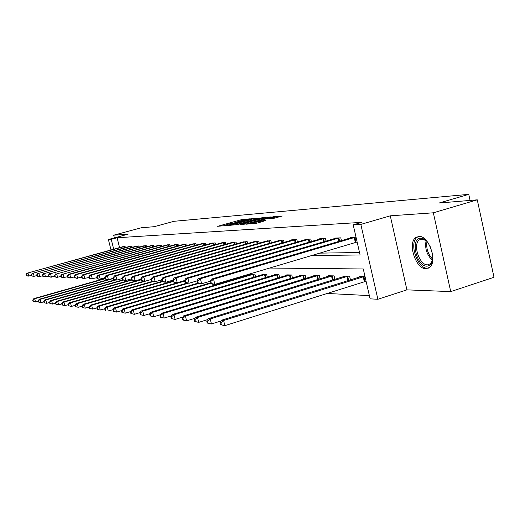 <?xml version="1.0" encoding="UTF-8"?>
<svg xmlns="http://www.w3.org/2000/svg" width="520" height="520" viewBox="0 0 520 520"><rect width="100%" height="100%" fill="white"/><g stroke="black" fill="none" stroke-linecap="round" stroke-linejoin="round"><path stroke-width="0.78" d="M250.036 218.816L241.8 219.577L217.646 226.297L225.635 225.569L226.213 225.368L224.874 225.297L229.469 223.847L237.894 222.177L238.459 221.982L237.081 221.917L241.592 220.493L250.036 218.816M418.834 236.444L415.656 237.647C407.335 243.393 415.974 269.412 426.023 268.762L429.76 267.3C437.794 261.072 428.584 235.164 418.834 236.444M272.552 218.647L282.321 216.008L273.721 216.665L246.447 224.178L256.789 223.191L265.896 220.506L262.334 220.779L250.224 223.418L268.522 218.172L274.423 217.126L268.808 218.894L272.552 218.647M477.262 199.83L494 277.284L450.723 291.603L433.349 212.803L477.262 199.83L439.179 202.995L468.754 194.357L174.142 221.286L154.089 226.701L141.343 227.76L113.692 235.196L128.115 234.182L108.381 239.512L111.228 239.337L117.098 237.75L361.868 222.339L353.21 224.855L360.834 224.4L377.878 299.273L370.103 298.838L363.279 268.97L269.536 268.047M433.349 212.803L390.279 215.819L360.834 224.4M259.805 218.082L250.698 218.836L226.219 225.667L235.833 224.738L259.805 218.082M262.983 217.561L271.245 216.925L246.103 223.977L240.565 224.614L252.07 221.306L249.691 221.436L235.983 224.965L260.981 217.984L262.983 217.561L263.068 217.932M113.692 235.196L114.367 237.894M470.074 200.428L468.754 194.357M117.098 237.75L119.561 247.578M319.534 253.143L359.522 252.506M122.584 246.753L125.099 246.487L125.372 247.572M129.305 246.493L131.905 246.214L132.184 247.338M136.253 246.22L138.944 245.934L139.237 247.097M143.442 245.941L146.231 245.642L146.53 246.85M150.885 245.648L153.77 245.343L154.083 246.597M158.6 245.343L161.59 245.024L161.915 246.331M166.595 245.031L169.696 244.706L170.027 246.064M174.883 244.706L178.107 244.368L178.451 245.778M183.495 244.374L186.836 244.017L187.194 245.492M192.433 244.023L195.91 243.653L196.281 245.193M201.728 243.659L205.342 243.275L205.732 244.881M211.393 243.282L215.156 242.879L215.56 244.562M221.462 242.892L225.375 242.469L225.803 244.231M231.946 242.483L236.035 242.047L236.477 243.886M242.886 242.06L247.15 241.599L247.611 243.529M254.3 241.618L258.752 241.137L259.233 243.165M266.227 241.156L270.881 240.65L271.388 242.781M278.707 240.669L278.623 240.338L283.575 240.143L284.102 242.385M291.766 240.169L291.681 239.817L296.868 239.609L297.421 241.975M305.448 239.636L305.364 239.265L310.804 239.05L311.382 241.547M319.813 239.083L319.722 238.693L325.429 238.466L326.04 241.105M334.893 238.498L334.802 238.089L340.801 237.848L341.445 240.643M356.388 242.19L357.162 242.164M350.76 237.887L350.662 237.452L356.038 237.237M327.008 293.456L369.363 295.607M244.264 276.361L244.088 275.632M250.633 274.456L250.542 274.079L254.924 274.17L255.535 276.718M262.184 274.722L262.087 274.326L266.663 274.423L267.3 277.101M274.248 275.002L274.151 274.586L278.935 274.69L279.597 277.498M286.865 275.301L286.761 274.859L291.772 274.969L292.468 277.927M300.072 275.606L299.969 275.145L305.208 275.256L305.936 278.375M313.911 275.932L313.8 275.444L319.3 275.561L320.067 278.85M328.432 276.269L328.308 275.756L334.087 275.88L334.887 279.357M343.681 276.633L343.551 276.088L349.622 276.218L350.467 279.897M365.346 281.418L366.132 281.444M359.71 277.011L359.58 276.432L365.014 276.549M390.279 215.819L406.913 289.861L450.723 291.603M406.913 289.861L377.878 299.273M311.422 255.561L360.087 254.976L353.21 224.855M111.228 239.337L113.705 249.184M111.007 249.925L108.381 239.512M251.544 218.868L228.806 225.114L236.1 223.743L250.386 219.778L252.928 218.907L251.544 218.868M261.411 218.764L263.536 218.023L257.784 219.056L251.42 220.877L255.821 220.317L261.411 218.764L261.619 219.661M104.988 278.428L33.839 298.63L34.697 298.727L35.529 301.945L38.227 301.171M33.384 301.411L35.529 301.945L33.046 301.373L33.384 301.411L33.046 300.125L32.708 300.086L33.046 301.373M33.046 300.125L34.697 298.727L105.066 278.74M32.708 300.086L33.839 298.63M124.403 246.519L27.982 272.935L123.227 246.565M31.532 275.425L27.982 276.133L26.338 275.626L26 274.339L26.338 275.626M26.331 274.352L27.982 272.935L28.821 276.166L26.67 275.639M27.144 272.909L26 274.339M432.809 257.309C432.49 262.938 430.534 265.882 426.926 266.156C416.449 266.734 410.02 237.978 420.719 238.199C423.267 238.199 425.763 239.779 428.188 242.938M426.121 240.624L421.818 238.972L419.224 239.961C412.555 244.602 419.523 265.428 427.563 264.849L430.528 263.692L432.465 260.383M432.374 253.455L430.085 246.337M418.581 236.464L417.092 237.322C408.804 243.035 417.391 268.873 427.388 268.216L428.727 268.067M108.095 279.656L39.26 299.253L40.144 299.358L40.995 302.627L43.816 301.815M38.805 302.088L40.995 302.627L38.454 302.042L38.805 302.088L38.116 300.736L38.454 302.042M38.467 300.781L40.144 299.358L113.36 278.499M38.116 300.736L39.26 299.253M115.109 279.844L44.87 299.897L45.786 300.007L46.651 303.336L49.608 302.484M44.421 302.783L46.651 303.336L44.057 302.738L44.421 302.783L44.077 301.457L43.712 301.411L44.057 302.738M44.077 301.457L45.786 300.007L115.837 279.994M43.712 301.411L44.87 299.897M131.19 246.246L33.326 273.117L129.968 246.292M37.018 275.62L33.312 276.367L31.642 275.853L31.993 275.867L31.304 274.541L31.642 275.853M31.648 274.553L33.326 273.117L34.184 276.406L31.993 275.867M32.461 273.084L31.304 274.541M138.203 245.967L38.864 273.306L136.942 246.012M42.705 275.828L38.825 276.608L37.141 276.088L37.498 276.101L37.154 274.762L36.79 274.749L37.141 276.088M37.154 274.762L38.864 273.306L39.728 276.647L37.498 276.101M37.96 273.273L36.79 274.749M122.909 279.89L50.681 300.567L51.63 300.677L52.507 304.064L55.608 303.173M50.239 303.511L52.507 304.064L49.861 303.459L50.239 303.511L49.888 302.153L49.511 302.107L49.861 303.459M49.888 302.153L51.63 300.677L123.513 280.085M49.511 302.107L50.681 300.567M131.547 279.767L56.7 301.262L57.688 301.379L58.578 304.824L61.834 303.888M56.27 304.258L58.578 304.824L55.874 304.213L56.27 304.258L55.523 302.835L55.874 304.213M55.913 302.881L57.688 301.379L131.664 280.124M55.523 302.835L56.7 301.262M141.044 279.487L62.953 301.983L63.973 302.101L64.883 305.617L68.296 304.629M62.523 305.038L64.883 305.617L62.12 304.986L62.523 305.038L62.166 303.635L61.757 303.583L62.12 304.986M62.166 303.635L63.973 302.101L141.135 279.858M61.757 303.583L62.953 301.983M145.464 245.674L44.596 273.494L144.157 245.726M48.594 276.036L44.544 276.861L42.835 276.328L43.206 276.347L42.855 274.983L42.484 274.969L42.835 276.328M42.855 274.983L44.596 273.494L45.474 276.9L43.206 276.347M43.661 273.462L42.484 274.969M152.977 245.375L50.544 273.695L151.626 245.427M54.711 276.25L50.466 277.121L48.737 276.582L49.12 276.594L48.763 275.21L48.38 275.197L48.737 276.582M48.763 275.21L50.544 273.695L51.434 277.16L49.12 276.594M49.575 273.663L48.38 275.197M160.765 245.063L56.712 273.904L159.367 245.115M61.055 276.478L56.615 277.387L54.86 276.842L55.263 276.861L54.899 275.444L54.496 275.431L54.86 276.842M54.899 275.444L56.712 273.904L57.623 277.433L55.263 276.861M55.705 273.871L54.496 275.431M143.826 281.229L69.439 302.731L70.499 302.855L71.422 306.436L75.01 305.389M69.023 305.844L71.422 306.436L68.594 305.793L69.023 305.844L68.653 304.414L68.231 304.363L68.594 305.793M68.653 304.414L70.499 302.855L151.086 279.546M68.231 304.363L69.439 302.731M168.838 244.738L63.115 274.118L167.388 244.797M67.652 276.712L62.998 277.673L61.224 277.115L61.633 277.127L61.269 275.691L60.853 275.678L61.224 277.115M61.269 275.691L63.115 274.118L64.038 277.719L61.633 277.127M62.075 274.079L60.853 275.678M152.588 281.346L76.174 303.511L77.279 303.635L78.215 307.288L81.991 306.183M75.77 306.683L78.215 307.288L75.329 306.631L75.77 306.683L75.394 305.227L74.952 305.168L75.329 306.631M75.394 305.227L77.279 303.635L153.276 281.58M74.952 305.168L76.174 303.511M177.216 244.4L69.771 274.339L68.686 274.307L175.708 244.458M74.503 276.945L69.621 277.966L67.828 277.394L68.257 277.413L67.88 275.945L67.451 275.925L67.828 277.394M67.88 275.945L69.771 274.339L70.714 278.012L68.257 277.413M68.686 274.307L67.451 275.925M162.065 281.353L83.18 304.317L84.331 304.447L85.28 308.172L89.252 307.008M82.784 307.554L85.28 308.172L82.323 307.502L82.784 307.554L82.4 306.065L81.945 306.014L82.323 307.502M82.4 306.065L84.331 304.447L162.695 281.619M81.945 306.014L83.18 304.317M185.913 244.056L76.687 274.573L75.562 274.534L184.353 244.114M81.64 277.192L76.518 278.265L74.692 277.687L75.147 277.706L74.763 276.211L74.314 276.192L74.692 277.687M74.763 276.211L76.687 274.573L77.649 278.317L75.147 277.706M75.562 274.534L74.314 276.192M173.043 281.028L90.467 305.156L91.663 305.292L92.632 309.088L96.805 307.866M90.084 308.464L92.632 309.088L89.603 308.406L90.084 308.464L89.694 306.943L89.219 306.891L89.603 308.406M89.694 306.943L91.663 305.292L173.154 281.469M89.219 306.891L90.467 305.156M194.948 243.692L83.889 274.814L82.713 274.775L193.323 243.756M89.063 277.453L83.688 278.584L81.841 277.992L82.309 278.012L81.919 276.484L81.452 276.464L81.841 277.992M81.919 276.484L83.889 274.814L84.864 278.636L82.309 278.012M82.713 274.775L81.452 276.464M184.587 280.651L98.052 306.026L99.301 306.176L100.282 310.05L104.683 308.75L105.085 310.329L105.599 310.394L105.196 308.815L104.683 308.75L105.956 306.943L107.257 307.093L188.364 283.192M97.682 309.406L100.282 310.05L97.181 309.348L97.682 309.406L97.285 307.86L96.791 307.801L97.181 309.348M97.285 307.86L99.301 306.176L184.704 281.106M96.791 307.801L98.052 306.026M204.347 243.315L91.384 275.067L90.162 275.028L202.65 243.38M96.805 277.713L91.156 278.909L89.284 278.311L89.772 278.33L89.375 276.77L88.888 276.75L89.284 278.311M89.375 276.77L91.384 275.067L92.378 278.967L89.772 278.33M90.162 275.028L88.888 276.75M105.196 308.815L107.257 307.093L108.258 311.044L112.977 309.647M105.599 310.394L105.085 310.329M186.986 283.075L105.956 306.943M214.117 242.925L99.203 275.327L97.929 275.288L212.362 242.996M104.877 277.986L98.937 279.253L97.038 278.636L97.546 278.661L97.142 277.069L96.635 277.05L97.038 278.636M97.142 277.069L99.203 275.327L100.21 279.312L97.546 278.661M97.929 275.288L96.635 277.05M197.977 283.114L114.205 307.892L115.557 308.048L116.578 312.091L121.635 310.583M113.861 311.422L116.578 312.091L113.321 311.356L113.861 311.422L113.451 309.803L112.912 309.738L113.321 311.356M113.451 309.803L115.557 308.048L198.803 283.406M112.912 309.738L114.205 307.892M224.296 242.515L107.354 275.6L106.022 275.555L222.463 242.587M113.302 278.265L108.381 279.669L107.049 279.611L105.124 278.98L105.658 279.006L105.248 277.381L104.715 277.361L105.124 278.98M105.248 277.381L107.354 275.6L108.381 279.669L105.658 279.006M106.022 275.555L104.715 277.361M210.333 282.88L122.805 308.88L124.222 309.049L125.262 313.177L130.689 311.552M122.486 312.494L125.262 313.177L121.921 312.423L122.486 312.494L122.07 310.843L121.505 310.772L121.921 312.423M122.07 310.843L124.222 309.049L210.464 283.406M121.505 310.772L122.805 308.88M234.904 242.093L115.869 275.886L114.478 275.841L232.993 242.164M122.109 278.558L116.916 280.046L115.518 279.981L113.575 279.344L114.127 279.364L113.711 277.706L113.152 277.68L113.575 279.344M113.711 277.706L115.869 275.886L116.916 280.046L114.127 279.364M114.478 275.841L113.152 277.68M251.719 274.105L131.8 309.92L133.276 310.089L134.335 314.314L140.153 312.565M131.495 313.612L134.335 314.314L130.904 313.541L131.495 313.612L131.073 311.928L130.481 311.857L130.904 313.541M131.073 311.928L133.276 310.089L253.734 274.144M130.481 311.857L131.8 309.92M245.973 241.644L124.761 276.185L123.312 276.139L243.978 241.728M131.32 278.863L125.827 280.436L124.371 280.371L122.401 279.721L122.98 279.74L122.551 278.044L121.973 278.025L122.401 279.721M122.551 278.044L124.761 276.185L125.827 280.436L122.98 279.74M123.312 276.139L121.973 278.025M263.315 274.352L141.206 311.006L142.753 311.181L143.832 315.503L150.072 313.619M140.92 314.788L143.832 315.503L140.303 314.711L140.92 314.788L140.491 313.06L139.874 312.988L140.303 314.711M140.491 313.06L142.753 311.181L265.421 274.397M139.874 312.988L141.206 311.006M257.524 241.183L134.069 276.497L132.548 276.452L255.444 241.267M140.966 279.175L135.161 280.846L133.633 280.781L131.631 280.111L132.243 280.137L131.807 278.401L131.196 278.375L131.631 280.111M131.807 278.401L134.069 276.497L135.161 280.846L132.243 280.137M132.548 276.452L131.196 278.375M275.431 274.612L151.047 312.137L152.672 312.325L153.77 316.745L160.466 314.717M150.794 316.017L153.77 316.745L150.144 315.933L150.794 316.017L150.352 314.249L149.702 314.171L150.144 315.933M150.352 314.249L152.672 312.325L277.635 274.664M149.702 314.171L151.047 312.137M269.601 240.702L143.819 276.829L142.227 276.776L267.423 240.786M151.079 279.5L144.924 281.275L143.332 281.209L141.303 280.527L141.941 280.553L141.492 278.772L140.862 278.746L141.303 280.527M141.492 278.772L143.819 276.829L144.924 281.275L141.941 280.553M142.227 276.776L140.862 278.746M288.106 274.885L161.369 313.326L163.066 313.521L164.19 318.052L171.373 315.861M161.135 317.304L164.19 318.052L160.459 317.219L161.135 317.304L160.687 315.49L160.011 315.413L160.459 317.219M160.687 315.49L163.066 313.521L290.407 274.937M160.011 315.413L161.369 313.326M282.23 240.194L154.037 277.173L152.367 277.115L279.955 240.286M161.688 279.832L155.168 281.73L153.498 281.651L151.437 280.956L152.107 280.982L151.651 279.162L150.988 279.136L151.437 280.956M151.651 279.162L154.037 277.173L155.168 281.73L152.107 280.982M152.367 277.115L150.988 279.136M301.373 275.178L172.192 314.574L173.979 314.782L175.13 319.417L182.832 317.057M171.997 318.65L175.13 319.417L171.281 318.565L171.997 318.65L171.535 316.797L170.827 316.713L171.281 318.565M171.535 316.797L173.979 314.782L303.784 275.23M170.827 316.713L172.192 314.574M295.458 239.661L164.762 277.531L163.007 277.472L293.072 239.759M172.835 280.183L165.919 282.204L164.157 282.126L162.078 281.411L162.78 281.437L162.318 279.572L161.616 279.546L162.078 281.411M162.318 279.572L164.762 277.531L165.919 282.204L162.78 281.437M163.007 277.472L161.616 279.546M315.269 275.476L183.567 315.887L185.445 316.101L186.615 320.86L194.889 318.305M183.404 320.073L186.615 320.86L182.65 319.976L183.404 320.073L182.93 318.168L182.182 318.078L182.65 319.976M182.93 318.168L185.445 316.101L317.805 275.529M182.182 318.078L183.567 315.887M309.329 239.109L176.033 277.908L174.194 277.849L306.82 239.207M184.561 280.54L177.216 282.698L175.364 282.62L173.258 281.886L173.992 281.918L173.518 280L172.783 279.975L173.258 281.886M173.518 280L176.033 277.908L177.216 282.698L173.992 281.918M174.194 277.849L172.783 279.975M329.856 275.788L195.533 317.265L197.503 317.493L198.698 322.368L207.591 319.611M195.403 321.562L198.698 322.368L194.617 321.464L195.403 321.562L194.922 319.611L194.136 319.514L194.617 321.464M194.922 319.611L197.503 317.493L332.514 275.847M194.136 319.514L195.533 317.265M323.882 238.524L187.895 278.304L185.952 278.239L321.25 238.628M196.917 280.917L189.105 283.225L185.016 282.386L185.79 282.418L185.308 280.456L184.535 280.423L185.016 282.386M185.308 280.456L187.895 278.304L189.105 283.225L185.79 282.418M185.952 278.239L184.535 280.423M345.176 276.12L208.13 318.714L210.21 318.955L211.432 323.967L220.987 320.976M208.039 323.135L211.432 323.967L207.214 323.031L208.039 323.135L207.552 321.132L206.726 321.035L207.214 323.031M207.552 321.132L210.21 318.955L347.971 276.178M206.726 321.035L208.13 318.714M339.17 237.913L200.395 278.726L198.347 278.655L336.407 238.024M210.054 281.275L201.624 283.771L197.405 282.913L198.224 282.952L197.73 280.93L196.911 280.897L197.405 282.913M197.73 280.93L200.395 278.726L201.624 283.771L198.224 282.952M198.347 278.655L196.911 280.897M361.29 276.471L221.416 320.249L223.613 320.502L224.861 325.644L366.08 281.242M221.377 324.792L224.861 325.644L220.5 324.682L221.377 324.792L220.877 322.738L219.999 322.627L220.5 324.682M220.877 322.738L223.613 320.502L364.228 276.53M219.999 322.627L221.416 320.249M355.264 237.269L213.577 279.168L211.419 279.097L352.352 237.386M357.123 242.008L214.838 284.356L212.674 284.258L210.477 283.471L211.341 283.504L210.834 281.437L209.976 281.398L210.477 283.471M210.834 281.437L213.577 279.168L214.838 284.356L211.341 283.504M211.419 279.097L209.976 281.398M241.989 220.389L241.8 219.577M243.886 219.908L243.711 219.167M252.733 218.777L252.649 218.419M228.989 225.511L228.897 225.141M229.899 225.446L229.808 225.069M236.308 224.601L236.1 223.743M250.594 220.643L250.386 219.778M251.472 222.482L251.258 221.585M251.648 221.286L251.563 220.916M254.053 221.767L253.806 220.74M256.035 221.214L255.821 220.317M272.474 218.654L272.292 217.867M256.341 223.308L256.12 222.372M260.488 222.157L260.267 221.214M262.522 221.592L262.334 220.779M273.806 217.029L273.721 216.665M124.209 246.565L124.52 247.806M123.734 246.688L124.046 247.936M432.458 260.403C426.79 254.904 424.665 248.306 426.101 240.611M426.966 241.469C426.023 248.261 427.921 254.176 432.673 259.214M130.988 246.292L131.306 247.578M130.507 246.422L130.832 247.708M137.995 246.012L138.327 247.351M137.508 246.142L137.845 247.481M145.256 245.726L145.594 247.111M144.755 245.856L145.106 247.247M152.763 245.427L153.12 246.864M152.263 245.557L152.62 247M160.55 245.115L160.921 246.61M160.037 245.245L160.407 246.753M168.623 244.79L169.006 246.35M168.103 244.927L168.487 246.493M176.995 244.458L177.392 246.077M176.462 244.595L176.865 246.227M185.686 244.108L186.102 245.797M185.146 244.25L185.562 245.947M194.714 243.75L195.15 245.511M194.168 243.893L194.603 245.667M204.107 243.373L204.555 245.213M203.547 243.516L203.996 245.369M213.876 242.983L214.344 244.907M213.311 243.133L213.779 245.069M224.049 242.573L224.536 244.589M223.47 242.73L223.958 244.751M242.372 276.919L242.197 276.198M242.957 276.75L242.781 276.022M234.65 242.151L235.157 244.264M234.065 242.307L234.572 244.433M253.578 277.303L252.876 274.372M254.176 277.127L253.474 274.209M245.713 241.709L246.239 243.925M245.115 241.865L245.642 244.094M265.284 277.706L264.55 274.625M265.889 277.524L265.161 274.463M257.264 241.248L257.816 243.575M256.646 241.41L257.205 243.75M277.511 278.135L276.744 274.898M278.128 277.947L277.368 274.729M269.328 240.767L269.906 243.211M268.704 240.929L269.288 243.386M290.303 278.584L289.497 275.178M290.933 278.395L290.134 275.002M281.957 240.26L282.562 242.833M281.32 240.428L281.925 243.016M303.693 279.065L302.855 275.47M304.337 278.863L303.505 275.294M295.178 239.733L295.808 242.444M294.522 239.909L295.165 242.632M317.733 279.572L316.856 275.782M318.396 279.37L317.519 275.6M309.036 239.181L309.699 242.041M308.373 239.356L309.043 242.236M332.469 280.111L331.546 276.107M333.144 279.903L332.221 275.918M323.583 238.596L324.285 241.625M322.901 238.778L323.609 241.819M347.951 280.683L346.976 276.445M348.641 280.469L347.672 276.257M338.871 237.984L339.606 241.189M338.169 238.173L338.91 241.391M364.332 281.69L363.214 276.803M365.034 281.495L363.922 276.608M354.952 237.341L356.076 242.268M354.237 237.536L355.362 242.457M415.656 237.647L417.332 237.139M237.185 222.352L237.107 222.027M224.984 225.732L224.906 225.407M228.904 225.518L228.813 225.141M253.169 219.921L252.928 218.907M252.291 222.255L252.07 221.306M263.783 219.056L263.536 218.023M251.524 221.292L251.433 220.916M274.677 218.198L274.423 217.126M250.354 223.951L250.25 223.535M422.396 238.992L419.224 239.961M431.308 263.445L430.528 263.692"/></g></svg>
